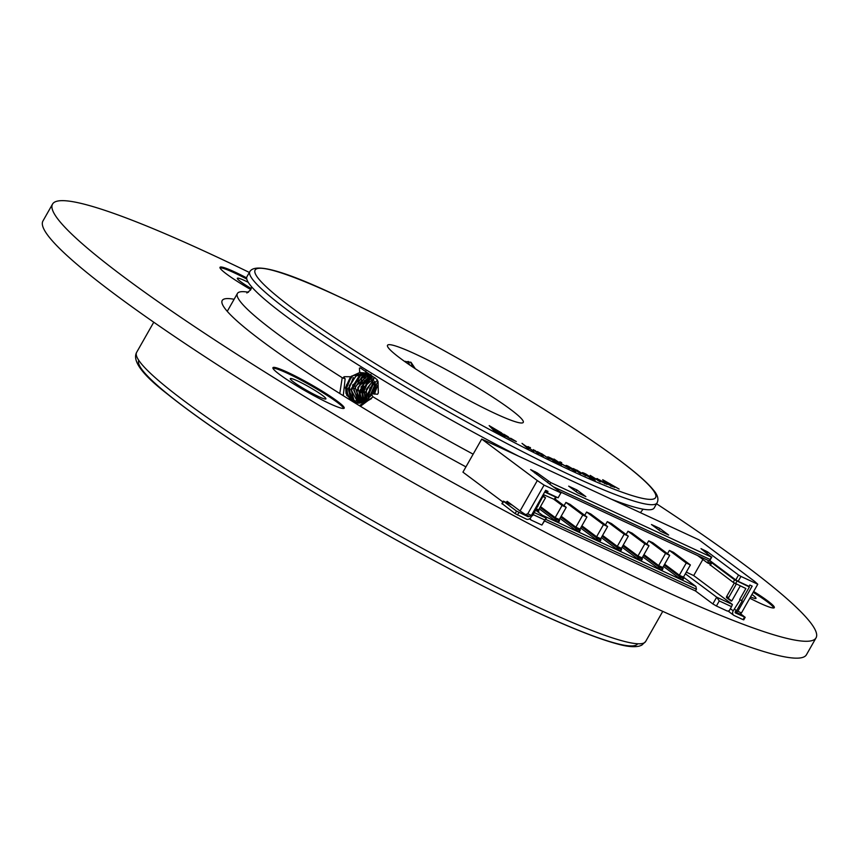 <?xml version="1.0" encoding="UTF-8"?>
<svg xmlns="http://www.w3.org/2000/svg" width="859" height="859" viewBox="0 0 859 859"><rect width="100%" height="100%" fill="white"/><g stroke="black" fill="none" stroke-linecap="round" stroke-linejoin="round"><path stroke-width="1.29" d="M246.651 277.897A40.974 4.166 29.6 0 0 234.797 271.992A40.974 4.166 29.6 0 0 220.001 267.321A40.974 4.166 29.6 0 0 250.828 289.601M749.821 598.218A40.974 4.166 29.6 0 0 774.313 607.667A40.974 4.166 29.6 0 0 753.654 591.475M287.722 372.355A40.974 4.166 29.6 0 0 272.937 367.684A40.974 4.166 29.6 0 0 306.513 391.543A40.974 4.166 29.6 0 0 344.201 408.165A40.974 4.166 29.6 0 0 325.754 393.358A40.974 4.166 29.6 0 0 287.722 372.355M249.357 272.453A439.056 44.657 29.6 0 0 210.97 254.21A439.056 44.657 29.6 0 0 52.539 204.098A439.056 44.657 29.6 0 0 412.234 459.801A439.056 44.657 29.6 0 0 816.05 637.84A439.056 44.657 29.6 0 0 656.555 503.782M234.12 299.265A243.924 24.814 29.6 0 0 222.213 300.489A243.924 24.814 29.6 0 0 465.932 466.867M52.539 204.098L42.95 220.978A439.056 44.657 29.6 0 0 402.646 476.681A439.056 44.657 29.6 0 0 806.461 654.719L816.05 637.84M343.718 408.444A40.974 4.166 29.6 0 0 323.424 393.035A40.974 4.166 29.6 0 0 287.25 373.203A40.974 4.166 29.6 0 0 272.937 368.243M297.665 380.977A20.487 2.083 29.6 0 0 290.278 378.647A20.487 2.083 29.6 0 0 307.06 390.577A20.487 2.083 29.6 0 0 325.905 398.887A20.487 2.083 29.6 0 0 316.681 391.479A20.487 2.083 29.6 0 0 297.665 380.977M773.83 607.947A40.974 4.166 29.6 0 0 753.171 592.313M750.562 596.919A20.487 2.083 29.6 0 0 756.017 598.39A20.487 2.083 29.6 0 0 751.958 594.46M246.78 279.057A40.974 4.166 29.6 0 0 234.314 272.84A40.974 4.166 29.6 0 0 220.011 267.879M248.262 282.332A20.487 2.083 29.6 0 0 244.74 280.625A20.487 2.083 29.6 0 0 237.342 278.284A20.487 2.083 29.6 0 0 251.268 288.56M600.355 481.706L590.208 475.381L600.237 481.91M505.726 436.232L510.278 438.895L505.726 436.232M504.909 435.363L503.803 434.203L508.356 436.887L504.909 435.363M510.708 438.262L516.356 441.569L512.061 439.679L506.423 436.372L513.285 440.227M609.922 483.714L614.593 487.44L602.696 479.709L619.124 489.072L609.729 484.057M608.827 483.424L609.503 483.649M585.795 473.985L593.29 478.86C595.738 480.568 595.77 480.922 593.397 479.923L589.521 477.829L593.58 479.59L591.518 477.958L584.238 474.297C581.962 472.729 581.747 472.289 583.572 472.987L585.795 473.985M593.15 479.118L593.29 478.86C595.738 480.568 595.77 480.922 593.397 479.923L593.58 479.59M591.357 478.184L590.455 477.851M582.295 472.633L583.916 473.567M561.689 462.647L560.594 463.194L569.592 468.552L559.359 462.668L561.593 464.794L554.023 459.05L559.069 462.453L559.885 461.809L561.689 462.647M557.652 463.065L558.393 463.151C560.186 464.558 559.628 464.569 556.729 463.194L552.831 460.972L555.956 462.604L557.04 462.539L556.482 462.11L548.708 457.933C547.022 456.623 547.355 456.505 549.696 457.557L553.776 459.544L559.467 464.225M557.609 463.624L557.04 462.539M556.449 462.174L555.537 461.412M548.708 457.933C547.022 456.623 547.355 456.505 549.696 457.557L549.567 457.793M415.692 354.187A78.051 7.935 29.6 0 0 387.516 345.286A78.051 7.935 29.6 0 0 451.469 390.738A78.051 7.935 29.6 0 0 523.26 422.392A78.051 7.935 29.6 0 0 488.127 394.184A78.051 7.935 29.6 0 0 415.692 354.187M530.465 447.625L527.802 447.228L533.944 451.351L526.352 446.551L528.919 448.817L527.308 448.011L522.014 443.373L526.116 446.369L530.465 447.625M492.733 429.36L505.124 436.63L495.718 432.496L492.733 429.36M501.559 432.893L492.164 428.759L489.158 425.613L501.559 432.893M494.494 430.112L502.375 433.623L504.834 436.2L494.494 430.112M534.899 450.395L539.076 453.906L533.353 449.633L537.627 453.187M541.578 453.638L549.073 458.813L541.675 453.906L540.783 453.917L543.36 456.011L541.846 455.27L537.326 451.587L541.481 453.81M541.675 453.906L540.59 454.25L541.492 454.239M574.403 470.27L574.682 469.991C576.572 471.398 576.378 471.602 574.102 470.614L567.273 466.673C565.329 465.234 565.544 465.03 567.906 466.061L574.682 469.991C576.572 471.398 576.378 471.602 574.102 470.614M567.273 466.673C565.329 465.234 565.544 465.03 567.906 466.061L567.767 466.308M575.476 470.12L576.776 470.056L585.741 475.779L577.248 470.517L580.92 473.653L579.642 473.084L573.254 468.542L575.551 469.69M577.248 470.517L577.141 471.301M597.005 478.946L607.045 484.433L598.959 480.396C596.629 478.828 596.2 478.291 597.681 478.774L596.78 478.581M604.704 483.681L605.842 483.628M605.112 481.974L612.929 486.731L605.294 482.919C602.728 481.212 602.277 480.643 603.974 481.223L607.045 482.865L604.296 482.243M610.824 486.044L611.662 485.893M602.932 480.997L604.478 481.835M415.327 368.758L411.053 362.348L404.514 361.371M371.56 394.646L371.152 395.226A15.612 14.506 -75.3 0 0 371.528 394.528L373.021 396.837A234.163 23.816 29.6 0 0 473.148 454.175M371.528 394.528L372.602 393.776L377.552 394.27L378.304 392.993L378.057 381.6L376.94 379.431L360.469 367.963L359.459 368.071L360.651 368.049M248.487 292.253A234.163 23.816 29.6 0 0 237.406 293.488A234.163 23.816 29.6 0 0 342.215 377.724L345.135 378.83L343.664 377.047L344.319 376.693L350.569 376.736L359.663 372.548L359.459 368.071M611.243 499.143A234.163 23.816 29.6 0 0 654.193 507.937L657.071 502.869A234.163 23.816 -150.4 0 1 441.709 407.918A234.163 23.816 -150.4 0 1 249.872 271.551L246.995 276.609A234.163 23.816 29.6 0 0 363.443 368.167L370.132 372.323A234.163 23.816 29.6 0 0 518.653 456.193M373.021 396.837L360.426 406.296M342.215 377.724L339.777 393.519M370.132 372.323L363.443 368.167M359.964 372.044L361.167 373.783M361.338 373.987L363.035 375.684M365.794 370.948L365.859 371.668M365.88 371.861L366.138 373.343M366.181 373.579L368.457 378.84M405.609 362.154L405.427 361.295M409.528 364.871L408.369 361.489M413.426 367.491L410.913 362.283M367.502 379.023L368.135 379.41M409.045 364.538L408.025 361.435M412.943 367.169L410.613 362.154M345.135 378.83L343.267 395.709M359.32 405.609L371.475 398.608M343.879 377.337L344.319 376.693M371.152 395.226L365.891 401.013L355.368 402.785L353.94 402.313M350.096 399.95L345.35 387.924L350.569 376.736M346.037 393.551L345.78 389.095L350.515 376.79M350.987 400.498L348.571 389.836L353.307 377.52M354.595 402.549L351.363 390.566L361.907 373.343M357.215 396.493L356.957 392.037L361.693 379.721M360.007 397.223L359.749 392.767L364.484 380.462M362.799 397.953L362.541 393.508L367.276 381.192M368.328 399.059L368.124 394.979L372.87 382.663M370.927 395.645L375.329 383.812M373.976 394.013L377.337 385.648M355.723 402.871L347.798 396.289L346.564 384.853L352.662 375.737L364.925 373.021M357.151 403.118L350.279 396.407L349.355 385.616L356.141 375.995L366.417 373.525M358.611 403.204L352.534 385.057L367.749 374.137M360.136 403.107L355.046 386.679L369.037 374.911M361.703 402.817L357.87 387.334L370.283 375.845M363.325 402.313L361.048 386.915L371.485 376.961M365.032 401.518L364.13 386.926L374.857 377.531M366.836 400.358L366.299 389.374L373.708 379.893M368.801 398.565L369.799 388.204L377.359 380.161M371.195 395.161L375.49 384.467M374.137 394.045L375.877 388.655M359.663 372.548L364.699 372.956L368.522 374.578L375.888 388.118L374.782 394.12M356.786 403.075L354.584 401.958L348.153 388.665L356.281 375.286L366.084 373.397M358.246 403.193L350.944 389.395L359.083 376.017L367.427 373.976M359.749 403.15L353.736 390.136L361.875 376.747L368.726 374.707M361.306 402.914L356.528 390.866L364.667 377.488L369.982 375.587M362.917 402.463L359.32 391.597L367.459 378.218L371.185 376.661M364.592 401.744L362.122 392.338L370.25 378.959L372.344 377.939M366.374 400.691L364.914 393.068L373.44 379.463M368.286 399.102L367.706 393.809L374.449 381.342L368.479 395.065L368.618 398.759M370.497 396.353L370.497 394.539L375.308 383.737M373.429 393.927L375.877 387.28M346.778 395.473L346.123 389.191L351.567 376.059M360.748 399.145L360.093 392.864L366.181 379.055M363.54 399.886L362.895 393.594L368.973 379.785M371.335 394.904L377.96 381.396M374.331 394.066L377.359 386.217M527.555 448.13L526.309 446.54M523.421 444.522L526.277 446.379M526.707 446.787L528.489 446.637M528.296 446.97L529.241 447.442M493.7 430.38L502.064 435.288M490.135 426.633L498.51 431.551M497.436 431.841L502.375 433.623M502.182 433.956L503.664 435.513M539.431 453.294L540.332 453.498M558.2 463.484L559.026 464.182M548.514 458.266C546.829 456.967 547.162 456.838 549.502 457.901M554.205 461.304L555.054 460.982L554.345 460.435L550.673 458.255L549.341 457.783L549.288 458.362M550.007 458.867L555.054 460.982M549.341 457.783L550.147 458.609M558.93 462.7L559.885 461.809M559.703 462.142L561.238 462.872M567.08 467.006C565.136 465.567 565.351 465.363 567.713 466.394M574.488 470.335C576.378 471.731 576.185 471.935 573.909 470.947M573.189 470.184L574.446 470.378L573.35 469.401L568.712 466.673L567.412 466.77M567.563 466.308L573.286 470.002M575.423 470.206L576.582 470.399M590.605 477.464L591.432 478.044M593.097 479.204C595.545 480.9 595.577 481.255 593.204 480.267M582.552 473.008L583.379 473.33M589.682 477.497L588.576 475.907L584.775 473.771L583.766 473.964M585.269 474.995L589.789 477.303L589.532 476.573M584.775 473.771L585.398 474.769M509.29 438.058L510.514 438.595M504.781 435.223L505.328 435.556M593.494 477.604L594.074 477.84M597.488 479.118L598.229 479.429M599.7 480.879L600.301 481.115M598.755 479.494L602.374 481.502L598.755 479.494L599.142 480.514M611.468 486.237L610.76 486.151L611.629 485.958M603.147 481.351L603.78 481.555M662.676 568.787L662.128 570.193L657.973 568.175L658.735 566.822L643.498 555.44M652.819 542.748L648.685 540.826L665.553 553.421L669.698 555.344L652.819 542.748M643.96 554.613L658.649 565.576L665.553 553.421M646.816 544.112L648.685 540.826M669.698 555.344L662.794 567.498L658.649 565.576M642.725 556.793L657.973 568.175M641.984 559.188L641.437 560.594L637.281 558.575L638.044 557.223L622.796 545.841M632.127 533.149L627.993 531.227L644.862 543.822L648.996 545.744L632.127 533.149M623.269 545.014L637.958 555.977L644.862 543.822M626.125 534.513L627.993 531.227M648.996 545.744L642.092 557.899L637.958 555.977M622.034 547.194L637.281 558.575M621.293 549.588L620.746 550.995L616.579 548.976L617.353 547.623L602.105 536.241M611.436 523.55L607.292 521.628L624.171 534.223L628.305 536.145L611.436 523.55M602.578 535.415L617.267 546.378L624.171 534.223M605.423 524.913L607.292 521.628M628.305 536.145L621.401 548.3L617.267 546.378M601.343 537.594L616.579 548.976M600.591 539.989L600.044 541.395L595.888 539.377L596.661 538.024L581.414 526.642M590.745 513.95L586.6 512.028L603.48 524.634L607.614 526.546L590.745 513.95M581.887 525.815L596.576 536.778L603.48 524.634M584.732 515.314L586.6 512.028M607.614 526.546L600.709 538.7L596.576 536.778M580.641 527.995L595.888 539.377M579.9 530.39L579.353 531.796L575.197 529.778L575.959 528.425L560.723 517.043M570.043 504.351L565.909 502.429L582.778 515.035L586.922 516.946L570.043 504.351M561.195 516.216L575.874 527.179L582.778 515.035M564.041 505.715L565.909 502.429M586.922 516.946L580.018 529.101L575.874 527.179M559.95 518.396L575.197 529.778M559.209 520.79L558.661 522.197L554.506 520.178L555.268 518.836L540.021 507.444M555.687 520.876L556.46 519.523A0.977 0.612 -65.1 0 0 556.439 518.31L559.327 519.502L566.221 507.347L562.087 505.436L554.452 499.723M566.221 507.347L555.215 499.122M540.494 506.617L555.182 517.58L562.087 505.436M543.35 496.115L544.037 494.902M555.945 517.934L555.182 517.58M539.259 508.796L554.506 520.178M536.467 508.904L538.625 509.902L545.529 497.748L542.802 496.491M545.529 497.748L543.113 495.944M736.313 584.099L728.711 597.477A0.977 0.612 -65.1 0 0 728.733 598.702L731.685 600.903M734.284 583.068L726.639 596.522A0.977 0.612 -65.1 0 0 726.66 597.735L731.03 600.999A0.977 0.612 -65.1 0 0 731.997 600.527L740.286 585.935M527.77 513.8L531.356 515.464L529.402 516.409L525.461 514.584L527.77 513.8L544.069 485.11L560.906 492.916L558.125 497.812L547.226 492.755L547.988 491.402L545.648 490.317L531.356 515.464M525.461 514.584L520.06 510.955L537.315 480.568L544.069 485.11M558.125 497.812L560.906 492.916M738.568 575.047L740.941 576.421L738.16 581.318L735.787 579.932L738.568 575.047L707.601 551.918L701.008 548.633L711.424 557.126L550.705 482.575L537.219 472.89L530.626 469.605L561.292 492.808M576.947 489.974L568.669 486.13L577.602 492.798L585.881 496.642L576.947 489.974L576.013 491.616M659.723 528.36L651.444 524.527L660.378 531.195L668.656 535.039L659.723 528.36L658.789 530.003M549.771 484.218L550.705 482.575M552.981 486.613L710.082 559.488L711.424 557.126M548.332 481.19L547.559 482.565M559.531 491.498L709.513 561.067L710.082 559.488M711.81 557.019L709.513 561.067M710.447 564.234L707.354 562.795L697.712 555.601M711.198 561.582L710.683 562.484L711.273 562.763M710.683 562.484L707.354 562.795L708.578 560.637M709.813 560.54L735.787 579.932M740.941 576.421L757.767 584.227L754.599 581.36L699.011 539.849L481.727 439.067L537.315 480.568M741.467 612.929L737.881 611.264L735.927 612.209L739.878 614.035L741.467 612.929L757.767 584.227M740.404 613.67L745.172 617.32L735.508 612.939A0.977 0.752 -53.3 0 1 735.293 611.769L735.927 612.209M502.848 501.957L462.937 472.149L481.727 439.067M737.881 611.264L752.162 586.106L749.821 585.022L749.059 586.375L738.16 581.318M713.485 563.289L711.767 562.774L734.606 579.825L749.392 586.965L741.714 600.462L742.219 600.838L740.147 599.872L733.221 610.813A3.898 3.017 126.7 0 0 733.65 615.216A3.898 3.017 126.7 0 0 734.069 615.474L743.035 619.629L744.474 617.095M742.219 600.838L736.754 610.459L734.681 609.493M741.714 600.462L740.147 599.872M554.506 499.487L543.768 494.784L532.569 515.744L531.485 515.239M555.408 496.556L556.267 497.275L555.558 497.05L554.119 499.584M739.653 599.507L745.88 588.533L733.167 582.348L710.457 565.093M528.983 516.216A0.977 0.752 -53.3 0 1 527.877 516.635L516.538 511.094L503.32 501.13L512.415 505.242M532.011 515.486L531.12 517.064A3.898 3.017 126.7 0 1 526.438 519.158L515.099 513.618L502.322 503.771M747.867 585.817L749.392 586.965M736.184 610.201L735.293 611.769M544.681 492.003L555.558 497.05M536.95 505.618L538.035 506.123M520.06 510.955L507.154 501.312L506.187 502.354M506.574 502.332L511.674 504.695M545.637 519.33L696.434 589.274L695.479 590.96L544.681 521.016M542.523 515.325L695.908 586.472L696.434 589.274M533.203 514.627L544.767 519.985L546.303 518.149L534.352 512.608M544.767 519.985L541.889 525.053L546.303 518.149L535.705 510.235M530.089 518.514L530.991 519.996L529.423 518.825M541.889 525.053L530.991 519.996M547.226 492.755L545.143 491.198M716.406 606.003L727.305 611.06L729.162 610.856L731.557 606.637L719.284 600.935L716.406 606.003L712.852 603.931L716.685 597.177L732.405 604.478L731.557 606.637M702.866 559.445L693.696 575.573L732.405 604.478M686.298 572.137L693.696 575.573M685.364 573.791L716.685 597.177L719.284 600.935M683.13 576.937L695.908 586.472M712.852 603.931L695.479 590.96M673.51 552.348L669.376 550.426L686.244 563.021L690.389 564.943L673.51 552.348M664.662 564.213L679.34 575.176L686.244 563.021M667.507 553.711L669.376 550.426M682.722 576.743L680.596 575.895A0.977 0.752 126.7 0 0 679.426 576.421L680.618 577.108A0.977 0.612 -65.1 0 0 680.596 575.895L683.485 577.098L690.389 564.943M680.103 575.53L679.34 575.176M683.367 578.386L682.819 579.793L678.664 577.774L679.426 576.421L664.19 565.039M663.416 566.392L678.664 577.774M153.761 322.211L136.645 352.34A292.704 29.775 29.6 0 0 376.435 522.809A292.704 29.775 29.6 0 0 645.646 641.501L662.761 611.372M138.804 360.393A286.852 29.185 29.6 0 0 373.858 527.362A286.852 29.185 29.6 0 0 637.636 643.767M338.274 296.376A230.255 23.418 29.6 0 0 372.967 362.165A230.255 23.418 29.6 0 0 654.934 492.959A230.255 23.418 29.6 0 0 338.274 296.376M659.154 568.862L659.927 567.52L662.547 568.733L661.774 570.086M662.547 568.733L662.74 568.679A0.977 0.752 126.7 0 0 662.525 567.52A0.977 0.612 114.9 0 1 662.547 568.733M662.031 567.144L659.905 566.296A0.977 0.752 126.7 0 0 658.735 566.822L659.927 567.52A0.977 0.612 -65.1 0 0 659.905 566.296L659.411 565.931M638.462 559.263L639.225 557.921L641.856 559.134L641.082 560.487M641.856 559.134L642.049 559.08A0.977 0.752 126.7 0 0 641.834 557.921A0.977 0.612 114.9 0 1 641.856 559.134M641.34 557.545L639.214 556.707A0.977 0.752 126.7 0 0 638.044 557.223L639.225 557.921A0.977 0.612 -65.1 0 0 639.214 556.707L638.72 556.331M617.771 549.663L618.534 548.321L621.154 549.535L620.391 550.887M621.154 549.535L621.347 549.481A0.977 0.752 126.7 0 0 621.143 548.321A0.977 0.612 114.9 0 1 621.154 549.535M620.649 547.945L618.523 547.108A0.977 0.752 126.7 0 0 617.353 547.623L618.534 548.321A0.977 0.612 -65.1 0 0 618.523 547.108L618.018 546.732M597.08 540.064L597.843 538.722L600.462 539.935L599.7 541.288M600.462 539.935L600.656 539.881A0.977 0.752 126.7 0 0 600.452 538.722A0.977 0.612 114.9 0 1 600.462 539.935M599.947 538.346L597.821 537.509A0.977 0.752 126.7 0 0 596.661 538.024L597.843 538.722A0.977 0.612 -65.1 0 0 597.821 537.509L597.327 537.133M576.378 530.475L577.151 529.123L579.771 530.336L578.998 531.689M579.771 530.336L579.965 530.282A0.977 0.752 126.7 0 0 579.75 529.123A0.977 0.612 114.9 0 1 579.771 530.336M579.256 528.747L577.13 527.909A0.977 0.752 126.7 0 0 575.959 528.425L577.151 529.123A0.977 0.612 -65.1 0 0 577.13 527.909L576.636 527.533M558.565 519.147L556.439 518.31A0.977 0.752 126.7 0 0 555.268 518.836L559.08 520.737L558.307 522.089M559.08 520.737L559.273 520.683A0.977 0.752 126.7 0 0 559.059 519.523A0.977 0.612 114.9 0 1 559.08 520.737M536.403 509.011L538.368 509.924A0.977 0.612 114.9 0 1 538.378 511.137L537.949 511.91M537.874 509.559L538.368 509.924A0.977 0.752 126.7 0 1 538.572 511.084L538.239 512.125M535.855 509.967L538.733 511.255A0.977 0.977 0 0 0 538.475 509.988L537.927 509.58M538.518 511.202L538.056 511.996M728.733 598.702L726.66 597.735M728.711 597.477L726.639 596.522M535.318 471.784L534.663 472.933M537.219 472.89L536.446 474.254M705.701 550.812L705.046 551.961M707.601 551.918L706.817 553.293M736.968 581.199L735.529 583.733M734.606 579.825L733.167 582.348M711.767 562.774L710.339 565.308M502.193 503.986L503.632 501.452M515.099 513.618L516.538 511.094M517.472 515.003L518.911 512.469M527.877 516.635L522.24 512.415M730.386 608.698L733.221 610.813M679.845 578.461L680.618 577.108L683.238 578.332L682.476 579.675M683.216 577.119A0.977 0.612 114.9 0 1 683.238 578.332L683.431 578.279A0.977 0.752 126.7 0 0 683.216 577.119M136.645 352.34C132.039 360.769 142.25 374.631 167.269 393.927C197.377 418.118 241.25 447.893 298.889 483.23C371.775 527.587 442.385 566.457 510.729 599.861C559.22 623.333 595.158 638.14 618.555 644.271C627.328 646.666 634.264 647.278 639.375 646.097L641.727 645.184L645.646 641.501M354.939 402.635L355.98 400.799M356.152 400.498L357.537 398.061M357.773 397.653L359.728 394.206M360.071 393.594L364.152 386.421M366.686 381.954L370.959 374.427M640.406 512.662L643.112 509.172M251.601 286.766L250.678 289.87L246.855 292.994M227.259 311.345L237.406 293.488M657.071 502.869C658.907 499.165 657.693 494.881 653.409 489.995C648.062 483.359 638.237 474.576 623.924 463.624C606.207 450.073 583.433 434.418 555.601 416.658C489.093 374.127 400.219 324.927 337.995 296.215C284.512 270.853 255.134 262.639 249.872 271.551M662.085 567.176L662.633 567.574A0.977 0.977 0 0 1 662.901 568.841L662.128 570.193M641.394 557.577L641.941 557.985A0.977 0.977 0 0 1 642.199 559.241L641.437 560.594M620.703 547.978L621.25 548.386A0.977 0.977 0 0 1 621.508 549.642L620.746 550.995M600.011 538.378L600.548 538.786A0.977 0.977 0 0 1 600.817 540.043L600.044 541.395M579.31 528.779L579.857 529.187A0.977 0.977 0 0 1 580.126 530.443L579.353 531.796M558.618 519.18L559.166 519.588A0.977 0.977 0 0 1 559.424 520.844L558.661 522.197M556.267 497.275L554.828 499.809M711.456 562.452L710.017 564.986M503.32 501.13L501.881 503.664M745.172 617.32L743.733 619.854M727.981 610.985L733.65 615.216M682.819 579.793L683.592 578.44A0.977 0.977 0 0 0 683.324 577.173L682.776 576.776"/></g></svg>
